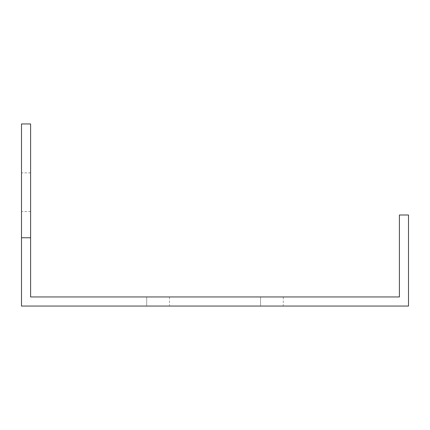 <?xml version="1.0" encoding="UTF-8"?>
<svg xmlns="http://www.w3.org/2000/svg" width="430" height="430" viewBox="0 0 430 430"><rect width="100%" height="100%" fill="white"/><g stroke="black" fill="none" stroke-linecap="round" stroke-linejoin="round"><path stroke-width="0.32" stroke-dasharray="2.15 1.61" d="M21.5 237.763L30.605 237.763L30.605 123.942L21.5 123.942L21.5 237.763L30.605 237.763L30.605 296.953L399.395 296.953L399.395 215L408.5 215L408.5 306.058L21.5 306.058L21.5 237.763L30.605 237.763M30.605 192.237L30.605 172.887L30.605 192.237M260.532 306.058L283.295 306.058L260.532 306.058L260.532 296.953L283.295 296.953L260.532 296.953L283.295 296.953L260.532 296.953L283.295 296.953L260.532 296.953L283.295 296.953L260.532 296.953L283.295 296.953L260.532 296.953L283.295 296.953L260.532 296.953L283.295 296.953L260.532 296.953L283.295 296.953L260.532 296.953L283.295 296.953L260.532 296.953L283.295 296.953L260.532 296.953L283.295 296.953L260.532 296.953L283.295 296.953L260.532 296.953L283.295 296.953L260.532 296.953L283.295 296.953L260.532 296.953L283.295 296.953L260.532 296.953L283.295 296.953L260.532 296.953L283.295 296.953L260.532 296.953L283.295 296.953L260.532 296.953L283.295 296.953L260.532 296.953L283.295 296.953L260.532 296.953L283.295 296.953L260.532 296.953L283.295 296.953L260.532 296.953L283.295 296.953L260.532 296.953L283.295 296.953L260.532 296.953L283.295 296.953L260.532 296.953L283.295 296.953L260.532 296.953L283.295 296.953L260.532 296.953L283.295 296.953L260.532 296.953L283.295 296.953L260.532 296.953L283.295 296.953L260.532 296.953L283.295 296.953L260.532 296.953L283.295 296.953L260.532 296.953L283.295 296.953L260.532 296.953L283.295 296.953L260.532 296.953L283.295 296.953L260.532 296.953L283.295 296.953L260.532 296.953L283.295 296.953L260.532 296.953L283.295 296.953L260.532 296.953L283.295 296.953L260.532 296.953L283.295 296.953L260.532 296.953L283.295 296.953L260.532 296.953L260.532 306.058L283.295 306.058L260.532 306.058L283.295 306.058L260.532 306.058L260.532 296.953L260.532 306.058L283.295 306.058L260.532 306.058L283.295 306.058L260.532 306.058L260.532 296.953L260.532 306.058L283.295 306.058L260.532 306.058L283.295 306.058L260.532 306.058L260.532 296.953L260.532 306.058L283.295 306.058L260.532 306.058L283.295 306.058L260.532 306.058L260.532 296.953L260.532 306.058L283.295 306.058L260.532 306.058L283.295 306.058L260.532 306.058L260.532 296.953L260.532 306.058L283.295 306.058L260.532 306.058L283.295 306.058L260.532 306.058L260.532 296.953L260.532 306.058L283.295 306.058L260.532 306.058L283.295 306.058L260.532 306.058L260.532 296.953L260.532 306.058L283.295 306.058L260.532 306.058L283.295 306.058L260.532 306.058L260.532 296.953L260.532 306.058L283.295 306.058L260.532 306.058L283.295 306.058L260.532 306.058L260.532 296.953L260.532 306.058L283.295 306.058L260.532 306.058L283.295 306.058L260.532 306.058L260.532 296.953L260.532 306.058L283.295 306.058L260.532 306.058L283.295 306.058L260.532 306.058L260.532 296.953L260.532 306.058L283.295 306.058L260.532 306.058L283.295 306.058L260.532 306.058L260.532 296.953L260.532 306.058L283.295 306.058L260.532 306.058L283.295 306.058L260.532 306.058L260.532 296.953L260.532 306.058L283.295 306.058L260.532 306.058L283.295 306.058L260.532 306.058L260.532 296.953L260.532 306.058L283.295 306.058L260.532 306.058L283.295 306.058L260.532 306.058L260.532 296.953L260.532 306.058L283.295 306.058L260.532 306.058L283.295 306.058L260.532 306.058L260.532 296.953L260.532 306.058L283.295 306.058L260.532 306.058L283.295 306.058L260.532 306.058L260.532 296.953L260.532 306.058L283.295 306.058L260.532 306.058L283.295 306.058L260.532 306.058L260.532 296.953L260.532 306.058L283.295 306.058L260.532 306.058L283.295 306.058L260.532 306.058L260.532 296.953L260.532 306.058L283.295 306.058L260.532 306.058L283.295 306.058L260.532 306.058L260.532 296.953M146.705 306.058L169.468 306.058L146.705 306.058L146.705 296.953L169.468 296.953L146.705 296.953L169.468 296.953L146.705 296.953L169.468 296.953L146.705 296.953L169.468 296.953L146.705 296.953L169.468 296.953L146.705 296.953L169.468 296.953L146.705 296.953L169.468 296.953L146.705 296.953L169.468 296.953L146.705 296.953L169.468 296.953L146.705 296.953L169.468 296.953L146.705 296.953L169.468 296.953L146.705 296.953L169.468 296.953L146.705 296.953L169.468 296.953L146.705 296.953L169.468 296.953L146.705 296.953L169.468 296.953L146.705 296.953L169.468 296.953L146.705 296.953L169.468 296.953L146.705 296.953L169.468 296.953L146.705 296.953L169.468 296.953L146.705 296.953L169.468 296.953L146.705 296.953L169.468 296.953L146.705 296.953L169.468 296.953L146.705 296.953L169.468 296.953L146.705 296.953L169.468 296.953L146.705 296.953L169.468 296.953L146.705 296.953L169.468 296.953L146.705 296.953L169.468 296.953L146.705 296.953L169.468 296.953L146.705 296.953L169.468 296.953L146.705 296.953L169.468 296.953L146.705 296.953L169.468 296.953L146.705 296.953L169.468 296.953L146.705 296.953L169.468 296.953L146.705 296.953L169.468 296.953L146.705 296.953L169.468 296.953L146.705 296.953L169.468 296.953L146.705 296.953L169.468 296.953L146.705 296.953L169.468 296.953L146.705 296.953L169.468 296.953L146.705 296.953L169.468 296.953L146.705 296.953L169.468 296.953L146.705 296.953L146.705 306.058L169.468 306.058L146.705 306.058L169.468 306.058L146.705 306.058L146.705 296.953L146.705 306.058L169.468 306.058L146.705 306.058L169.468 306.058L146.705 306.058L146.705 296.953L146.705 306.058L169.468 306.058L146.705 306.058L169.468 306.058L146.705 306.058L146.705 296.953L146.705 306.058L169.468 306.058L146.705 306.058L169.468 306.058L146.705 306.058L146.705 296.953L146.705 306.058L169.468 306.058L146.705 306.058L169.468 306.058L146.705 306.058L146.705 296.953L146.705 306.058L169.468 306.058L146.705 306.058L169.468 306.058L146.705 306.058L146.705 296.953L146.705 306.058L169.468 306.058L146.705 306.058L169.468 306.058L146.705 306.058L146.705 296.953L146.705 306.058L169.468 306.058L146.705 306.058L169.468 306.058L146.705 306.058L146.705 296.953L146.705 306.058L169.468 306.058L146.705 306.058L169.468 306.058L146.705 306.058L146.705 296.953L146.705 306.058L169.468 306.058L146.705 306.058L169.468 306.058L146.705 306.058L146.705 296.953L146.705 306.058L169.468 306.058L146.705 306.058L169.468 306.058L146.705 306.058L146.705 296.953L146.705 306.058L169.468 306.058L146.705 306.058L169.468 306.058L146.705 306.058L146.705 296.953L146.705 306.058L169.468 306.058L146.705 306.058L169.468 306.058L146.705 306.058L146.705 296.953L146.705 306.058L169.468 306.058L146.705 306.058L169.468 306.058L146.705 306.058L146.705 296.953L146.705 306.058L169.468 306.058L146.705 306.058L169.468 306.058L146.705 306.058L146.705 296.953L146.705 306.058L169.468 306.058L146.705 306.058L169.468 306.058L146.705 306.058L146.705 296.953L146.705 306.058L169.468 306.058L146.705 306.058L169.468 306.058L146.705 306.058L146.705 296.953L146.705 306.058L169.468 306.058L146.705 306.058L169.468 306.058L146.705 306.058L146.705 296.953L146.705 306.058L169.468 306.058L146.705 306.058L169.468 306.058L146.705 306.058L146.705 296.953L146.705 306.058L169.468 306.058L146.705 306.058L169.468 306.058L146.705 306.058L146.705 296.953M21.5 192.237L21.5 211.587L21.5 192.237M283.295 296.953L283.295 306.058M169.468 296.953L169.468 306.058M30.605 172.887L21.5 172.887M30.605 211.587L21.5 211.587"/><path stroke-width="0.64" d="M30.605 237.763L21.5 237.763L21.5 123.942L30.605 123.942L30.605 296.953L399.395 296.953L399.395 215L408.5 215L408.5 306.058L21.5 306.058L21.5 237.763"/></g></svg>
